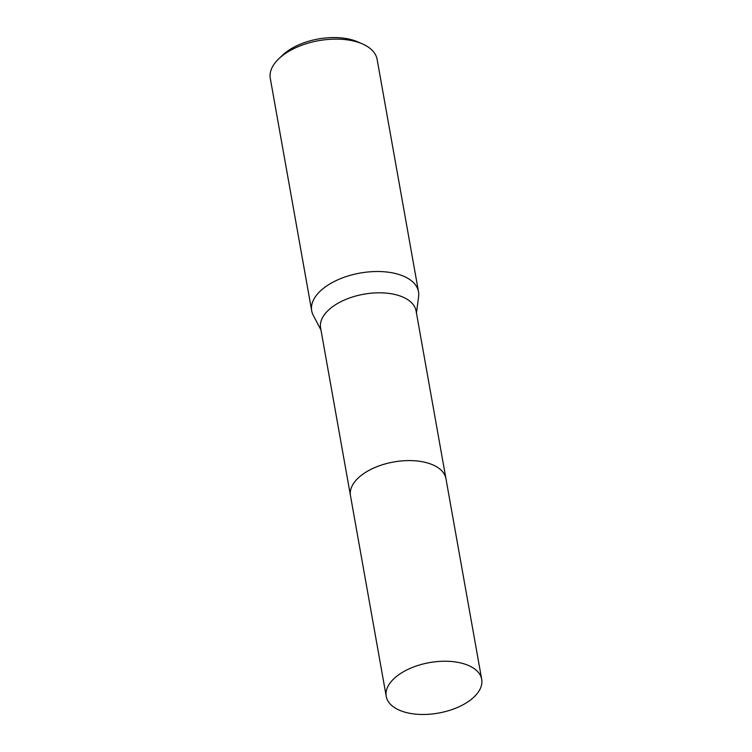 <?xml version="1.0" encoding="UTF-8"?>
<svg xmlns="http://www.w3.org/2000/svg" width="752" height="752" viewBox="0 0 752 752"><rect width="100%" height="100%" fill="white"/><g stroke="black" fill="none" stroke-linecap="round" stroke-linejoin="round"><path stroke-width="1.13" d="M445.88 478.281L416.072 310.933A48.485 25.624 169.9 0 0 399.491 295.771A48.485 25.624 169.9 0 0 346.249 299.249A48.485 25.624 169.9 0 0 320.606 327.938L350.413 495.286M416.448 313.029L418.61 296.579A54.247 28.67 169.9 0 0 418.516 291.785A54.247 28.67 169.9 0 0 399.961 274.818A54.247 28.67 169.9 0 0 340.393 278.71A54.247 28.67 169.9 0 0 311.695 310.811A54.247 28.67 169.9 0 0 313.264 315.342L320.972 330.034M418.516 291.785L377.119 59.389A54.247 28.67 169.9 0 0 362.389 43.889A54.247 28.67 169.9 0 0 358.572 42.432A54.247 28.67 169.9 0 0 278.776 58.788A54.247 28.67 169.9 0 0 270.297 78.424L311.695 310.811M362.389 43.889L357.708 41.858A48.824 25.803 169.9 0 0 354.277 40.542A48.824 25.803 169.9 0 0 282.461 55.263L278.776 58.788M428.189 463.157A48.485 25.624 169.9 0 0 361.797 474.982M429.383 463.542A48.495 25.624 169.9 0 0 352.058 486.074M481.703 679.357L445.964 478.704A48.495 25.624 169.9 0 0 412.698 460.656A48.495 25.624 169.9 0 0 361.768 475.01A48.495 25.624 169.9 0 0 350.479 495.709L386.227 696.361A48.485 25.624 169.9 0 0 419.484 714.4A48.485 25.624 169.9 0 0 470.414 700.056A48.485 25.624 169.9 0 0 481.703 679.357A48.485 25.624 169.9 0 0 448.436 661.309A48.485 25.624 169.9 0 0 397.517 675.653A48.485 25.624 169.9 0 0 386.227 696.361"/></g></svg>
